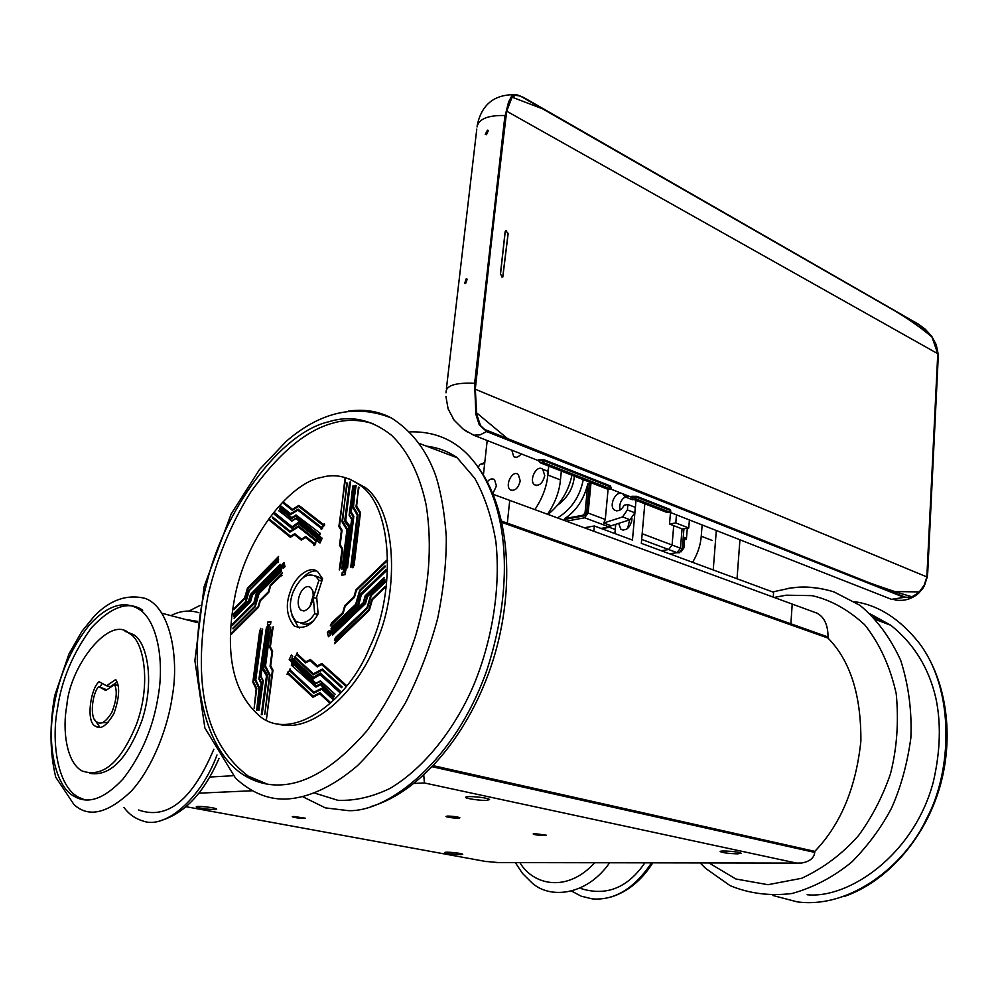 <?xml version="1.0" encoding="UTF-8"?>
<svg xmlns="http://www.w3.org/2000/svg" width="997" height="997" viewBox="0 0 997 997"><rect width="100%" height="100%" fill="white"/><g stroke="black" fill="none" stroke-linecap="round" stroke-linejoin="round"><path stroke-width="1.5" d="M309.955 606.475L313.457 594.573M304.16 610.899L300.895 610.139C293.567 603.011 302.652 581.974 310.678 587.532L312.958 591.171L313.307 597.49C311.862 604.892 308.821 609.366 304.16 610.899M313.307 597.49L318.94 580.266L315.725 576.303C307.388 572.34 299.848 577.575 293.118 592.019C288.656 603.733 289.666 613.579 296.159 621.53C303.362 624.458 309.531 621.816 314.653 613.591L313.307 597.49L316.809 598.499M302.926 796.815L325.371 807.882L348.252 810.623C388.095 812.455 455.604 760.699 487.246 669.049C516.932 576.303 504.681 503.273 476.354 464.814C459.767 442.145 437.608 431.153 409.867 431.863M314.803 793.126L337.871 800.304C354.882 800.965 372.317 796.977 390.201 788.315C425.619 767.204 454.644 727.885 472.08 688.915C489.988 647.913 501.391 592.405 495.87 541.558C491.72 517.131 484.667 496.032 474.734 478.261L457.237 457.822M353.997 485.813L351.305 512.122L353.848 516.272L347.629 566.52L346.694 568.539L353.162 516.807L350.632 512.657L354.571 486.025M350.632 512.657L351.891 513.081M346.944 566.645L347.841 566.919M351.929 564.788L351.654 567.019M344.925 478.747L339.541 526.017L342.033 530.18L340.201 544.698L342.719 548.923L340.65 566.907L339.279 569.923L342.046 549.447L339.528 545.222L341.36 530.716L338.868 526.553L345.498 478.946M338.868 526.553L340.102 526.952M339.528 545.222L340.75 545.608M339.84 566.919L340.899 567.243M352.739 486.112L349.436 514.888L351.966 519.026L345.884 570.172L345.099 570.945L351.629 519.3L349.1 515.15L353.025 486.212M349.1 515.15L349.723 515.362M355.555 485.439L353.486 506.95L357.948 514.564L352.028 564.402L350.745 567.156L357.262 515.1L352.801 507.473L356.141 485.651M352.801 507.473L354.035 507.897M351.118 564.539L352.315 564.913M346.794 482.897L342.582 521.07L347.617 529.395L342.906 567.318L341.896 569.536L346.944 529.93L341.909 521.605L347.38 483.096M341.909 521.605L343.155 522.017M342.233 567.393L343.13 567.667M349.598 482.236L350.533 482L345.697 520.397L350.022 526.391L344.326 571.904L345.61 571.667L345.236 574.608L341.871 575.232L342.233 572.29L343.379 572.079L349 527.251L344.675 521.244L349.598 482.236L350.458 482.536M344.675 521.244L346.819 521.954M349 527.251L349.872 527.538M343.379 572.079L345.473 572.714M342.233 572.29L345.411 573.25M344.326 571.904L345.535 572.266M358.409 487.097L356.639 506.239L360.478 512.458L354.159 564.9L352.826 567.792L359.792 512.994L355.954 506.775L358.995 487.309M355.954 506.775L357.238 507.211M353.362 564.925L354.409 565.249M318.94 580.266L321.819 581.126M314.653 613.591L317.756 614.464M322.143 580.154L319.701 577.5L314.915 575.755M300.957 623.162C304.932 625.044 308.945 624.371 312.971 621.119M316.672 596.916L318.105 613.865C311.961 625.455 304.035 629.531 294.289 626.104C286.55 616.482 285.267 604.843 290.451 591.184C295.037 576.166 310.491 564.776 317.769 571.829L322.592 578.771L316.672 596.916M299.636 628.023L298.29 627.2L292.009 615.722M303.35 577.263C307.799 572.764 312.161 570.658 316.435 570.957M321.508 477.413C292.271 482.012 248.677 532.261 235.491 593.589C223.752 652.387 232.338 693.663 261.251 717.404C294.763 742.242 349.947 697.825 369.451 647.726C394.176 598.786 394.937 510.701 361.375 486.175C348.115 476.416 334.818 473.5 321.508 477.413M384.73 579.132L384.954 579.955L367.581 596.518L365.55 603.584L332.599 635.064L333.484 633.008L365.076 603.011L367.108 595.944L384.73 579.132M334.257 696.068L333.821 696.99L320.486 684.765L315.987 687.107L291.274 665.124L292.096 663.08L316.211 686.011L320.71 683.68L334.257 696.068M258.148 710.2L261.152 683.581L258.908 679.119L266.361 627.836L259.544 678.645L261.787 683.107L258.148 710.2M233.747 616.732L233.585 615.972L248.577 600.917L250.471 594.386L280.207 564.352L279.359 566.308L250.87 594.91L248.976 601.453L233.747 616.732M279.372 508.919L279.758 508.059L291.785 517.593L295.997 514.988L320.074 533.196L319.177 535.165L295.773 516.01L291.573 518.602L279.372 508.919L281.877 509.729M384.269 577.5L365.475 595.969L363.444 603.035L330.755 634.329L330.904 633.02L363.207 602.749L365.226 595.683L384.269 577.5M335.117 694.236L320.349 681.4L315.85 683.743L291.174 661.696L291.76 660.338L315.962 683.194L320.461 680.851L335.117 694.236M267.009 628.609L267.159 626.303L268.031 626.166L260.99 676.29L263.245 680.752L259.021 710.113L262.921 680.988L260.678 676.527L267.395 628.708M234.083 618.24L250.372 601.428L252.266 594.885L281.889 564.975L281.74 566.196L252.465 595.159L250.571 601.69L234.083 618.24M278.574 510.638L291.897 520.646L296.109 518.041L320.162 536.448L319.538 537.782L295.997 518.552L291.785 521.157L279.821 511.05M387.322 559.641L387.546 560.451L356.465 590.324L354.446 597.34L345.211 606.188L343.205 613.167L330.306 625.904L331.64 622.838L342.744 612.607L344.75 605.615L353.972 596.767L355.991 589.763L387.322 559.641M346.32 685.363L345.884 686.285L321.682 664.538L317.183 666.918L310.104 660.513L305.68 662.88L297.181 655.166L296.047 655.59L297.293 652.537L297.605 654.269L305.905 661.809L310.329 659.441L317.407 665.834L321.906 663.454L346.32 685.363M266.486 718.999L272.343 670.669L270.062 666.208L271.994 651.739L269.726 647.352L271.957 629.73L273.178 626.752L270.361 646.866L272.63 651.253L270.698 665.734L272.991 670.183L266.486 718.999M231.03 634.665L230.868 633.893L258.073 606.774L259.98 600.182L268.355 591.819L270.274 585.214L282.213 572.889L280.942 575.817L270.673 585.738L268.766 592.343L260.379 600.717L258.472 607.298L231.03 634.665M268.604 519.649L269.003 518.789L290.551 536.261L294.776 533.682L301.493 539.103L305.78 536.511L314.155 543.215L315.351 542.767L314.005 545.708L313.743 544.1L305.556 537.545L301.281 540.125L294.551 534.704L290.339 537.271L268.604 519.649L270.997 520.409M384.842 586.784L385.079 587.607L372.392 599.658L369.339 610.314L334.481 643.676L335.74 640.735L368.853 609.728L371.906 599.085L384.842 586.784M329.808 701.826L329.384 702.735L319.701 693.787L312.946 697.264L288.058 674.034L286.999 674.421L288.17 671.504L288.469 673.149L313.17 696.168L319.937 692.691L329.808 701.826M254.123 708.231L256.167 688.939L252.827 682.235L259.656 631.138L260.803 628.309L253.45 681.774L256.79 688.466L254.123 708.231M233.884 609.715L233.722 608.968L244.577 598.026L247.418 588.255L278.587 556.438L277.378 559.217L247.817 588.778L244.975 598.549L233.884 609.715M283.397 503.298L283.796 502.438L292.557 509.317L298.876 505.379L323.215 524.31L324.361 523.899L323.065 526.703L322.804 525.207L298.664 506.401L292.345 510.339L283.397 503.298L285.965 504.146M386.076 569.574L386.425 570.795L361.263 594.885L358.484 606.039L329.845 633.332L330.269 634.989L328.449 636.722L327.352 632.36L329.172 630.627L329.546 632.11L357.736 605.204L360.515 594.062L386.076 569.574M340.164 690.958L339.516 692.342L320.074 674.682L313.058 679.007L291.386 659.129L290.551 660.936L289.18 659.678L291.386 654.929L292.757 656.188L292.009 657.796L313.37 677.362L320.386 673.025L340.164 690.958M262.149 714.6L261.276 714.687L266.486 675.779L262.61 669.299L268.617 624.683L267.433 624.87L267.819 622.016L270.922 621.517L270.536 624.371L269.477 624.533L263.557 668.538L267.445 675.019L262.149 714.6M232.351 625.493L232.102 624.359L253.973 602.462L256.628 592.081L282.712 565.86L282.338 564.327L284.045 562.62L285.017 566.67L283.31 568.377L282.986 566.994L257.251 592.829L254.609 603.222L232.351 625.493M274.075 514.078L274.661 512.794L292.109 526.765L298.726 522.116L319.962 538.941L320.797 537.134L322.193 538.23L319.987 543.004L318.604 541.894L319.339 540.274L298.415 523.674L291.809 528.323L274.075 514.078L277.752 515.262M385.054 565.922L385.291 566.732L360.166 590.835L356.128 604.892L331.004 629.02L331.976 626.764L355.655 604.319L359.693 590.261L385.054 565.922M342.108 686.821L341.672 687.743L322.181 670.146L313.208 674.869L295.087 658.319L294.339 658.519L295.249 656.275L295.511 657.434L313.432 673.798L322.405 669.062L342.108 686.821M264.791 714.326L269.414 675.405L264.878 666.507L270.773 627.038L265.501 666.033L270.05 674.932L264.791 714.326M233.086 628.908L232.924 628.147L254.833 606.263L258.647 593.128L281.615 569.96L280.68 572.116L259.058 593.651L255.232 606.787L233.086 628.908M272.306 517.954L272.704 517.094L290.115 531.127L298.564 525.955L316.236 540.025L317.034 539.801L316.037 541.969L315.825 540.897L298.352 526.977L289.903 532.149L272.306 517.954L274.723 518.727M385.291 581.176L385.527 581.999L371.283 595.558L367.482 608.257L334.394 640.161L335.603 637.345L367.008 607.684L370.797 594.985L385.291 581.176M333.185 698.361L332.749 699.283L321.832 689.239L313.719 693.202L290.027 671.18L288.918 671.666L290.04 668.887L290.376 670.246L313.955 692.117L322.056 688.154L333.185 698.361M256.69 710.35L259.046 688.591L255.157 680.39L261.563 631.712L262.66 629.007L255.78 679.929L259.681 688.129L256.69 710.35M233.348 614.837L233.186 614.09L245.412 601.789L248.938 590.112L278.624 559.691L277.465 562.345L249.325 590.635L245.798 602.313L233.348 614.837M280.344 506.763L280.743 505.903L290.576 513.667L298.14 509.168L321.258 527.239L322.43 526.715L321.196 529.395L320.909 528.173L297.916 510.19L290.351 514.676L280.344 506.763L282.874 507.585M277.453 723.922C314.703 735.001 360.864 686.397 377.24 639.937C399.087 590.149 396.494 510.414 365.301 487.545L349.523 479.009M267.258 784.103L248.191 776.102C228.849 761.322 215.564 741.394 208.348 716.295C199.138 685.201 199.001 645.022 207.937 595.732C216.823 558.233 231.042 523.761 250.583 492.306C278.574 453.436 305.905 430.405 332.587 423.214C345.598 419.251 359.144 419.413 373.239 423.713M328.736 421.781C350.533 414.964 371.457 419.45 391.509 435.24C408.172 451.342 419.712 474.622 426.168 505.068C432.598 546.007 429.159 589.327 415.861 635.014C404.234 670.993 387.808 703.072 366.572 731.262C336.5 765.559 308.16 783.418 281.553 784.851C268.48 785.686 255.98 782.495 244.053 775.255C198.44 746.803 187.299 656.687 205.694 587.545C222.742 510.078 281.054 432.362 328.736 421.781M391.584 418.092C355.979 403.835 320.909 411.537 286.401 441.185L259.544 469.475L231.154 513.991L204.148 586.548L194.889 660.625L204.871 727.922L235.579 778.221C252.104 793.375 269.639 800.267 288.195 798.921C308.173 797.45 332.163 787.418 357.624 765.546C374.635 748.722 390.587 727.81 405.467 702.835C419.076 676.028 429.807 647.9 437.658 618.476C443.553 589.414 446.432 562.283 446.295 537.071C444.699 513.679 441.26 493.453 435.976 476.392C426.903 450.669 412.085 431.215 391.522 418.055C378.449 411.15 364.055 408.845 348.327 411.138M246.845 775.816L251.668 779.118M297.916 510.19L300.533 511.037M320.909 528.173L322.48 528.684M321.258 527.239L322.741 527.712M290.576 513.667L291.535 513.978M233.186 614.09L233.896 614.277M277.166 561.623L278.45 562.009M248.938 590.112L249.649 590.311M255.157 680.39L256.117 680.627M313.955 692.117L315.276 692.441M290.027 671.18L291.909 671.654M321.832 689.239L323.763 689.725M370.797 594.985L371.619 595.234M335.677 637.419L336.512 637.644M298.352 526.977L300.857 527.787M315.825 540.897L317.108 541.309M316.236 540.025L317.283 540.349M290.115 531.127L291.074 531.426M232.924 628.147L233.659 628.347M280.419 571.269L281.615 571.63M258.647 593.128L259.37 593.327M264.878 666.507L265.875 666.769M313.432 673.798L314.666 674.109M295.087 658.319L297.031 658.818M322.181 670.146L324.187 670.657M359.693 590.261L360.503 590.511M332.063 626.851L332.886 627.076M293.068 527.438L292.32 526.84M298.415 523.674L302.216 524.883M321.37 540.013L320.074 538.978M319.339 540.274L321.009 540.798M318.604 541.894L320.261 542.418M319.962 538.941L321.62 539.464M292.109 526.765L293.417 527.189M232.102 624.359L233.198 624.645M282.986 566.994L284.295 567.393M282.338 564.327L284.619 565M282.712 565.86L284.992 566.545M256.628 592.081L257.7 592.38M253.973 602.462L254.746 602.674M267.819 622.016L270.748 622.813M268.617 624.683L269.427 624.895M262.61 669.299L264.267 669.722M266.486 675.779L267.321 675.991M313.37 677.362L315.04 677.786M289.18 659.678L290.925 660.126M291.386 659.129L294.277 659.877M320.074 674.682L323.04 675.443M360.515 594.062L361.724 594.436M357.736 605.204L358.621 605.466M329.546 632.11L330.78 632.447M327.352 632.36L330.082 633.107M298.664 506.401L301.306 507.274M322.804 525.207L324.499 525.755M323.215 524.31L324.698 524.796M292.557 509.317L293.492 509.629M233.722 608.968L234.432 609.155M277.228 559.055L277.914 559.255M277.054 558.295L278.487 558.731M247.418 588.255L248.128 588.467M252.827 682.235L253.799 682.484M313.17 696.168L314.454 696.492M288.058 674.034L289.928 674.508M319.701 693.787L321.62 694.261M371.906 599.085L372.741 599.334M335.927 640.921L336.762 641.158M294.551 534.704L297.006 535.476M305.556 537.545L308.048 538.33M313.743 544.1L315.526 544.661M314.155 543.215L315.7 543.701M301.493 539.103L302.477 539.402M290.551 536.261L291.51 536.56M230.868 633.893L231.603 634.092M280.78 575.63L281.553 575.855M280.593 574.87L282.126 575.319M270.274 585.214L270.997 585.426M259.98 600.182L260.716 600.393M269.726 647.352L270.748 647.626M270.062 666.208L271.084 666.47M317.407 665.834L318.641 666.158M305.905 661.809L307.101 662.12M297.181 655.166L299.137 655.677M310.104 660.513L312.086 661.036M321.682 664.538L323.701 665.061M355.991 589.763L356.801 590M344.75 605.615L345.56 605.852M331.827 623.05L332.637 623.275M295.997 518.552L297.268 518.963M318.591 536.423L320.311 536.972M318.791 535.975L320.074 536.386M280.145 566.869L280.867 567.081M315.962 683.194L316.585 683.356M292.52 662.307L293.479 662.544M320.349 681.4L321.333 681.649M332.113 631.861L332.936 632.086M295.773 516.01L298.34 516.832M318.953 534.292L320.099 534.654M319.352 533.395L320.299 533.694M291.785 517.593L292.719 517.892M233.585 615.972L234.307 616.171M279.123 565.548L280.207 565.86M250.471 594.386L251.194 594.586M258.908 679.119L259.893 679.356M316.211 686.011L317.47 686.335M291.947 664.949L293.853 665.435M320.486 684.765L322.442 685.251M367.108 595.944L367.93 596.194M333.521 633.045L334.356 633.269M787.942 588.429L791.643 587.894C804.99 585.962 819.148 587.32 834.128 591.969L860.05 605.391C876.6 619.125 890.147 637.444 900.715 660.35C908.616 685.251 912.006 711.11 910.859 737.917C907.295 763.839 900.877 787.181 891.617 807.944C881.635 827.061 868.499 844.958 852.211 861.632C834.04 876.699 814.001 887.33 792.104 893.486C770.02 896.216 749.358 893.611 730.103 885.648L705.614 868.387L700.156 862.916M886.009 623.474L873.546 617.093M854.591 601.702C878.544 605.129 900.204 619.075 919.558 643.526C955.213 691.108 951.811 771.703 926.898 818.038C905.949 864.225 851.276 909.027 797.313 901.886L772.924 895.505M870.443 614.027L890.857 625.306C913.875 643.738 928.855 667.978 935.834 698.012C941.193 723.049 940.395 750.891 933.416 781.548C914.087 855.326 848.372 899.032 807.134 894.745M651.577 862.841C634.229 888.614 614.464 900.627 592.28 898.883L581.151 896.166L571.605 891.081M644.885 862.829C627.724 887.829 606.475 896.415 581.126 888.614M609.666 862.766C585.887 896.777 548.288 899.032 531.314 882.183M66.811 705.589C62.25 729.231 66.263 762.543 82.016 770.918C102.703 778.171 120.899 762.518 136.601 723.947C151.893 681.985 143.219 639.551 129.136 633.407C110.181 614.488 69.865 665.485 66.811 705.589M89.88 773.385C110.094 776.613 127.429 759.041 141.898 720.681C155.432 679.393 146.397 640.585 132.937 634.354L125.136 631.363M84.757 799.806L78.626 797.313C56.767 785.997 51.283 740.086 57.564 707.895C61.739 679.58 73.093 652.823 91.587 627.636C111.589 606.375 128.638 600.555 142.745 610.201M53.788 707.097C59.022 675.58 70.974 648.087 89.618 624.633C107.651 605.204 124.102 600.057 138.944 609.204C156.741 619.71 164.48 659.727 158.373 695.009C153.476 726.938 141.674 754.941 122.98 779.043C104.548 798.647 88.459 804.504 74.725 796.615C54.81 787.069 46.847 743.239 53.788 707.097M98.678 686.597C91.986 693.7 89.294 719.398 97.108 722.127C101.22 724.956 106.118 721.703 111.826 712.381C116.599 700.131 117.496 690.859 114.543 684.578L105.794 690.51L98.678 686.597L106.804 689.824M114.543 684.578L117.982 685.375M100.809 722.912L108.199 722.376M106.542 685.774L115.727 679.53C120.114 686.148 119.515 697.464 113.945 713.478C106.853 725.617 100.784 729.904 95.749 726.314C85.63 722.999 90.353 688.827 99.064 681.699L106.542 685.774L110.355 686.634L117.023 682.122M99.862 727.287L94.653 719.647M99.962 686.883L102.217 683.419M73.928 804.492C88.546 818.126 107.776 813.564 131.641 790.795C153.563 766.369 168.194 725.903 172.319 696.08C179.41 657.235 169.901 606.35 144.602 598.225M77.903 797.189L80.383 798.983M184.993 619.349L197.556 621.355M213.832 749.221C192.446 799.93 167.384 820.182 138.645 810.013M198.827 612.706C189.467 609.815 180.17 610.787 170.948 615.635M123.964 807.396C128.787 814.138 135.231 818.711 143.294 821.104C165.215 829.292 201.058 798.684 217.01 754.941M480.529 425.619L476.217 412.87L474.958 389.092C485.24 292.507 495.708 199.861 506.376 111.141L510.763 98.616L515.424 95.164M918.623 324.312L925.129 329.16L918.648 324.411L523.836 97.669L516.483 94.715L511.885 96.273L508.819 101.981L505.18 115.602L474.884 383.384L476.105 414.179L479.532 424.809L486.897 431.377L904.516 597.303L911.47 597.24L918.736 592.953L924.294 585.787L927.21 577.064L927.634 572.963L938.102 353.935L936.158 344.65L931.597 336.201L925.129 329.16L931.634 336.163L936.22 344.65L938.165 353.96M466.135 278.948L464.639 283.46L465.587 283.597L467.219 279.197L466.135 278.948M487.458 130.146L485.24 134.408L486.511 134.67L488.38 130.507L487.458 130.146M927.709 572.988L938.189 358.06L927.285 577.138L923.06 588.08L918.773 593.103L911.432 597.427L904.404 597.502L486.76 431.626L479.308 424.984L475.856 414.266L474.647 383.309L504.956 115.527C488.019 115.129 478.71 118.93 477.04 126.931M506.376 111.141L506.7 111.215C496.045 199.911 485.576 292.532 475.307 389.079L476.603 412.858L508.208 439.141L891.33 591.508L919.296 591.906L924.231 585.065L926.861 576.927L937.766 353.711L931.983 337.011C905.75 314.977 881.66 303.699 855.476 288.245L543.963 109.358L512.097 97.183L506.7 111.215L937.803 353.723L926.849 577.026M505.105 231.89L500.382 274.275L502.824 276.954L508.171 233.423L505.728 230.731L505.105 231.89M538.816 459.717L543.951 459.717L610.363 485.913L611.099 487.496L610.363 485.913M631.699 497.366L631.786 496.294L636.796 496.332L670.121 509.479L670.782 510.963L670.121 509.479M911.757 596.729C853.17 579.868 793.114 551.054 722.551 524.559L484.006 429.246C479.582 425.507 476.977 420.049 476.217 412.87L476.603 412.858M445.921 396.482L448.114 408.882L454.109 420.136L463.331 429.271L473.65 435.19L538.704 460.751M516.309 94.528L523.811 97.544L516.309 94.528L511.673 96.086L508.607 101.831L505.18 115.602M923.06 588.08L924.294 585.787M523.824 97.556L918.611 324.299L523.836 97.669M506.588 230.731L505.853 230.656M508.084 233.385L505.778 230.843L505.192 231.94L500.482 274.312L502.775 276.842L508.084 233.385M501.74 276.992L502.476 276.967M676.452 514.863L675.779 522.939L688.753 527.974L682.509 529.033L669.523 524.023L670.495 512.52M675.779 522.939L669.523 524.023M688.753 527.974L689.401 519.948M557.448 517.904C571.219 509.517 579.83 496.768 583.282 479.644M574.322 476.142L574.272 476.778C573.225 488.007 567.816 497.353 558.021 504.843M589.788 482.199L589.339 484.405L587.831 483.819C583.756 499.721 576.004 511.324 564.576 518.627L566.097 519.188L563.99 520.309M484.654 463.505L479.831 464.602L478.211 467.269M564.576 518.627L583.295 515.137L585.052 512.77L587.831 483.819M589.339 484.405L586.572 513.33L584.815 515.711L566.097 519.188M479.569 464.689L484.766 462.508M566.346 521.169L584.616 517.792L609.217 526.952L600.967 528.422M609.217 526.952L611.186 525.768L603.758 522.989L605.279 519.487L588.118 513.044L584.616 517.792M588.118 513.044L591.022 482.685M680.988 551.902L683.892 547.939L682.297 548.774L680.453 548.176L677.025 552.662L679.231 552.787L682.297 548.774L683.942 528.784M683.892 547.939L684.752 537.395L686.397 539.203L687.294 528.223M611.186 525.768L609.404 527.326L615.261 529.519M605.279 519.487L608.108 489.116M686.397 539.203L684.578 539.502M627.4 509.928L622.602 516.945L630.017 519.761L634.827 512.782L627.4 509.928L627.898 504.482L624.234 505.167C621.355 510.24 618.078 511.86 614.414 510.003C608.145 505.678 616.458 488.767 623.237 494.25L624.994 496.842L628.658 496.082M633.83 499.472L632.397 499.746L624.994 496.842M625.231 496.93C620.844 499.784 619.1 504.158 619.984 510.078M627.898 504.482L635.301 507.361L634.827 512.782M611.834 525.556L630.017 519.761M603.758 522.989L622.602 516.945M631.699 497.341L628.646 496.145M601.714 528.697L609.404 527.326M548.038 514.452C560.713 503.946 568.676 490.86 571.929 475.195M561.336 471.045L560.451 479.906L547.839 475.021L548.749 466.11M702.137 524.945L701.24 536.212C700.642 544.811 697.763 553.522 692.616 562.32M487.359 481.838C489.452 479.021 491.845 478.261 494.512 479.569L496.419 485.925L492.904 493.503M544.736 475.681C542.642 483.383 539.203 486.399 534.392 484.741C528.659 480.317 536.66 463.991 542.779 469.288L544.736 475.681M520.247 480.866C518.228 488.405 514.876 491.384 510.215 489.839C504.582 485.639 512.321 469.363 518.315 474.497L520.247 480.866M521.281 453.909C518.228 457.287 515.686 458.146 513.679 456.489L511.81 450.183M548.163 469.375L547.839 475.021L548.163 469.375M547.552 514.278C555.092 502.987 559.392 491.533 560.451 479.906L547.839 475.021C546.742 486.71 542.418 498.251 534.866 509.617M487.197 440.512L483.395 474.958M737.032 578.759L739.936 539.788M593.838 531.264L594.337 525.967L632.459 540.075L636.011 500.332M644.81 503.784L641.333 543.353L773.61 592.293L773.273 597.128M584.304 527.762L594.337 525.967M629.643 519.886L627.587 528.609M631.924 518.652L631.886 520.197C629.792 528.086 626.128 531.114 620.932 529.295L618.614 523.4M614.887 533.569L615.735 524.31M713.229 569.948L716.307 530.516M501.728 521.169L507.311 523.151L509.741 500.394L507.311 523.151L828.046 636.996C827.996 625.082 824.332 617.155 817.079 613.205L792.216 604.082L790.883 623.873L792.216 604.082L493.253 494.338M414.166 783.43L424.398 782.957L796.578 863.09L801.563 863.041C809.676 861.57 814.063 858.031 814.736 852.41L814.798 851.376C840.645 824.531 855.999 787.742 860.885 741.008C861.146 694.884 850.179 660.562 827.971 638.055L828.033 637.071M214.916 809.527C210.504 809.851 194.864 807.558 196.284 806.822C196.646 805.514 215.938 807.67 216.698 809.128L214.916 809.527M486.424 800.354C480.741 800.79 464.216 798.298 465.724 797.326C465.724 795.444 488.767 797.575 489.564 799.619L486.424 800.354M460.44 854.653C452.464 854.292 447.229 853.582 444.762 852.535C444.899 851.475 462.197 853.145 462.72 854.304L460.44 854.653M737.356 853.868C728.421 853.544 722.688 852.771 720.158 851.575C719.747 850.142 740.759 851.75 741.132 853.282L737.356 853.868M293.554 816.481L305.219 818.151C301.044 818.574 296.732 818.101 292.271 816.755L293.554 816.481M447.703 816.044C453.859 816.269 457.91 816.842 459.854 817.777C459.791 818.774 446.457 817.503 445.983 816.418L447.703 816.044M535.028 833.654L546.443 835.224C546.443 836.134 533.545 834.988 533.158 833.991L535.028 833.654M507.311 523.151L790.883 623.873M502.014 522.478L827.971 638.055M814.798 851.376L433.458 765.721M424.398 782.957L423.775 775.242M456.414 457.125C447.366 451.08 437.371 447.416 426.404 446.12M345.186 568.39L346.071 568.651M344.937 570.346L345.76 570.596M318.616 537.059L320.124 537.533M280.331 566.196L281.416 566.52M267.159 626.303L267.981 626.527M266.897 628.21L267.645 628.409M291.174 661.696L293.093 662.195M330.904 633.02L332.138 633.357M774.158 597.452L786.234 595.184L812.007 595.645C830.414 599.77 847.986 609.479 864.711 624.77C879.74 643.726 890.246 666.744 896.241 693.812C898.87 721.716 896.951 748.398 890.471 773.859C882.594 796.678 871.951 817.253 858.542 835.561C842.54 853.793 823.597 868.026 801.713 878.27L767.977 884.7L735.873 878.993L708.954 862.941M594.698 862.741C566.446 893.736 532.585 884.489 519.898 862.617M474.884 383.384L474.647 383.309C457.1 382.512 447.603 385.029 446.145 390.861L446.008 392.793M474.958 389.092L926.861 576.927L924.256 585.139L919.284 591.994M606.226 488.567L540.486 462.782L542.692 462.296L609.13 488.393L610.289 486.848L543.851 460.676L543.951 459.717M606.924 488.842L609.13 488.393M611.086 487.57L611.099 487.496C611.261 488.966 609.803 489.415 606.724 488.854M542.692 462.296L543.851 460.676L538.692 460.876L540.486 462.782M635.575 498.787L668.925 511.885L670.046 510.389L636.709 497.254L631.687 497.453L632.783 499.061L635.575 498.787L636.796 496.332M666.008 512.009L633.357 499.198M666.706 512.284L668.925 511.885M670.769 511.037L670.782 510.963C670.906 512.408 669.486 512.844 666.507 512.296M486.897 431.377L480.031 434.891L473.612 435.178M918.648 324.411L925.141 329.097L931.647 336.163L936.233 344.65L938.189 357.96M927.634 572.963L927.297 577.039M904.516 597.303L891.517 599.347M610.176 488.829L631.699 497.279M669.872 512.271L891.555 599.359M452.937 418.503L454.121 420.148M467.518 432.112L463.318 429.271M938.115 358.01L938.102 353.935M924.356 585.9L927.21 577.064M512.097 97.183L510.763 98.628M511.773 97.145C511.922 95.263 514.801 94.914 520.409 96.098L918.873 324.648L931.996 336.998L937.803 353.723M673.71 525.631L672.09 545.035L642.18 533.719M586.572 513.33L585.052 512.77M584.815 515.711L583.295 515.137M641.682 539.427L677.025 552.662L669.648 553.821M682.06 528.846L680.453 548.176L672.09 545.035L668.651 549.546L661.273 550.73M711.945 540.349L701.24 536.212M232.974 775.728L209.806 777.024M498.45 862.579L484.928 861.333M486.561 861.632L186.065 806.723M198.877 793.176L252.303 790.758M796.578 863.09L496.431 862.579M814.736 852.41L432.436 766.793M300.895 610.139L303.773 610.949M476.379 464.851C509.666 507.672 516.047 586.56 493.129 660.051C469.998 733.642 420.335 792.229 371.121 806.511M315.725 576.303L319.701 577.5M298.29 627.2L294.289 626.104M361.363 486.162L365.288 487.533M248.141 776.077L244.053 775.255M251.618 779.081L254.746 779.716M419.637 443.565L457.187 457.773M260.292 631.313L259.656 631.138M834.14 591.981C819.746 587.407 805.09 586.124 790.172 588.118L772.663 591.944M919.608 643.601C946.714 680.378 954.727 736.995 939.423 788.44C923.995 839.873 886.557 881.784 844.471 896.39M890.869 625.306L876.027 619.71M652.823 862.841C641.569 880.426 627.749 891.779 611.348 896.914M531.301 882.183L522.478 873.397L515.312 862.604M129.124 633.394L132.925 634.354M78.613 797.313L74.725 796.615M99.588 727.125L95.749 726.314M144.615 598.237C126.569 594.087 109.77 600.082 94.216 616.233L81.829 631.437L68.992 653.895L54.735 695.545C49.464 725.305 49.8 752.523 55.732 777.186L73.94 804.492M161.738 613.205L197.394 622.614M219.091 758.318C204.086 792.59 184.794 813.29 161.19 820.456M476.778 129.124L446.432 388.494M538.816 459.679L538.704 460.776M606.35 488.704L540.299 462.795M666.133 512.134L633.17 499.21M919.284 592.006C907.681 600.468 909.052 596.655 905.563 597.253L483.944 429.171M514.178 94.665C493.752 94.678 481.426 104.972 477.189 125.56M918.449 593.402C911.632 599.185 903.793 601.378 894.957 599.97M614.414 510.003L616.769 510.9M536.536 485.551L534.392 484.729M548.051 471.332L542.767 469.275M512.271 490.599L510.215 489.826M515.661 457.262L513.667 456.489M623.324 530.192L620.932 529.295M189.019 611.011L200.085 605.416"/></g></svg>
